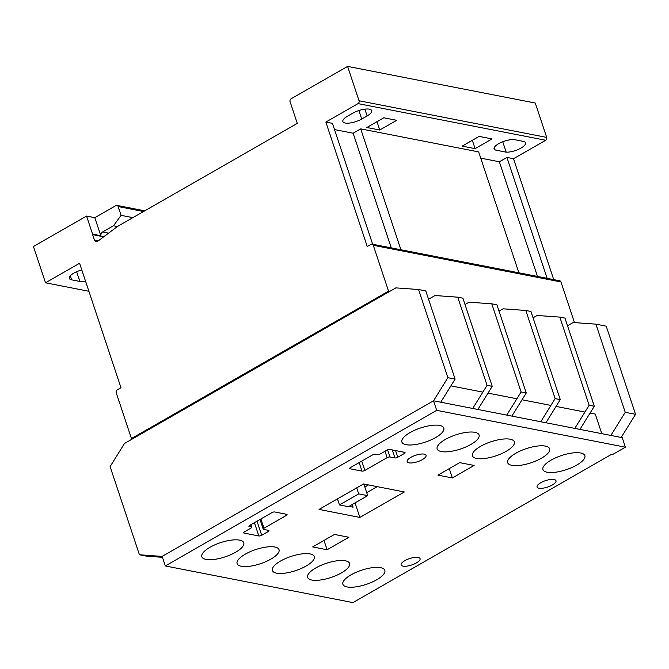 <?xml version="1.0" encoding="UTF-8"?>
<svg xmlns="http://www.w3.org/2000/svg" width="669" height="669" viewBox="0 0 669 669"><rect width="100%" height="100%" fill="white"/><g stroke="black" fill="none" stroke-linecap="round" stroke-linejoin="round"><path stroke-width="1" d="M347.086 586.93A22.094 7.468 161.6 0 0 371.713 582.281A22.094 7.468 161.6 0 0 384.826 570.331A22.094 7.468 161.6 0 0 380.644 567.688A22.094 7.468 161.6 0 0 356.008 572.338A22.094 7.468 161.6 0 0 342.896 584.28A22.094 7.468 161.6 0 0 347.086 586.93M511.86 465.34A22.094 7.468 161.6 0 0 536.496 460.69A22.094 7.468 161.6 0 0 549.609 448.748A22.094 7.468 161.6 0 0 545.419 446.098A22.094 7.468 161.6 0 0 520.791 450.755A22.094 7.468 161.6 0 0 507.679 462.697A22.094 7.468 161.6 0 0 511.86 465.34M276.556 573.157A22.094 7.468 161.6 0 0 301.192 568.508A22.094 7.468 161.6 0 0 314.296 556.566A22.094 7.468 161.6 0 0 310.115 553.915A22.094 7.468 161.6 0 0 285.479 558.565A22.094 7.468 161.6 0 0 272.375 570.506A22.094 7.468 161.6 0 0 276.556 573.157M241.292 566.267A22.094 7.468 161.6 0 0 265.928 561.617A22.094 7.468 161.6 0 0 279.032 549.675A22.094 7.468 161.6 0 0 274.85 547.033A22.094 7.468 161.6 0 0 250.214 551.682A22.094 7.468 161.6 0 0 237.11 563.624A22.094 7.468 161.6 0 0 241.292 566.267M406.075 444.684A22.094 7.468 161.6 0 0 430.702 440.035A22.094 7.468 161.6 0 0 443.815 428.093A22.094 7.468 161.6 0 0 439.633 425.442A22.094 7.468 161.6 0 0 414.997 430.092A22.094 7.468 161.6 0 0 401.885 442.033A22.094 7.468 161.6 0 0 406.075 444.684M206.027 559.384A22.094 7.468 161.6 0 0 230.663 554.735A22.094 7.468 161.6 0 0 243.767 542.793A22.094 7.468 161.6 0 0 239.586 540.142A22.094 7.468 161.6 0 0 214.95 544.792A22.094 7.468 161.6 0 0 201.846 556.733A22.094 7.468 161.6 0 0 206.027 559.384M311.821 580.04A22.094 7.468 161.6 0 0 336.457 575.39A22.094 7.468 161.6 0 0 349.561 563.449A22.094 7.468 161.6 0 0 345.38 560.798A22.094 7.468 161.6 0 0 320.744 565.456A22.094 7.468 161.6 0 0 307.631 577.397A22.094 7.468 161.6 0 0 311.821 580.04M409.035 462.839A9.976 3.37 161.6 0 0 420.157 460.732A9.976 3.37 161.6 0 0 426.078 455.338A9.976 3.37 161.6 0 0 424.188 454.142A9.976 3.37 161.6 0 0 413.066 456.25A9.976 3.37 161.6 0 0 407.145 461.643A9.976 3.37 161.6 0 0 409.035 462.839M538.955 488.203A9.976 3.37 161.6 0 0 550.077 486.104A9.976 3.37 161.6 0 0 555.998 480.71A9.976 3.37 161.6 0 0 554.108 479.514A9.976 3.37 161.6 0 0 542.985 481.613A9.976 3.37 161.6 0 0 537.065 487.007A9.976 3.37 161.6 0 0 538.955 488.203M441.339 451.567A22.094 7.468 161.6 0 0 465.967 446.917A22.094 7.468 161.6 0 0 479.079 434.975A22.094 7.468 161.6 0 0 474.898 432.325A22.094 7.468 161.6 0 0 450.262 436.982A22.094 7.468 161.6 0 0 437.15 448.924A22.094 7.468 161.6 0 0 441.339 451.567M476.604 458.457A22.094 7.468 161.6 0 0 501.232 453.808A22.094 7.468 161.6 0 0 514.344 441.858A22.094 7.468 161.6 0 0 510.154 439.215A22.094 7.468 161.6 0 0 485.527 443.865A22.094 7.468 161.6 0 0 472.414 455.806A22.094 7.468 161.6 0 0 476.604 458.457M547.125 472.23A22.094 7.468 161.6 0 0 571.761 467.572A22.094 7.468 161.6 0 0 584.873 455.631A22.094 7.468 161.6 0 0 580.684 452.988A22.094 7.468 161.6 0 0 556.056 457.638A22.094 7.468 161.6 0 0 542.944 469.579A22.094 7.468 161.6 0 0 547.125 472.23M403.039 566.133A9.976 3.37 161.6 0 0 414.161 564.034A9.976 3.37 161.6 0 0 420.082 558.64A9.976 3.37 161.6 0 0 418.192 557.444A9.976 3.37 161.6 0 0 407.07 559.543A9.976 3.37 161.6 0 0 401.149 564.937A9.976 3.37 161.6 0 0 403.039 566.133M590.091 413.057L595.268 414.069L601.782 433.654M611.809 454.192L612.837 454.393L625.398 447.193L436.706 410.348L165.318 565.957L352.981 602.602L611.809 454.192M584.932 412.054L556.064 406.418M550.905 405.414L522.037 399.769M516.878 398.766L488.01 393.129M482.851 392.118L450.889 385.879M625.398 447.193L622.22 437.651L433.529 400.806L162.141 556.407L433.529 400.806L447.887 377.676L455.104 379.089L425.785 290.94L418.56 289.526L395.856 287.879L124.467 443.488L110.109 466.611L139.436 554.768L146.653 556.173L162.442 557.319M165.318 565.957L162.141 556.407L139.436 554.768M436.706 410.348L433.529 400.806L440.746 402.211L455.104 379.089M274.716 511.969A2.141 0.719 161.6 0 0 271.857 512.663L249.688 525.374A2.141 0.719 161.6 0 0 248.893 526.286A2.141 0.719 161.6 0 0 249.303 526.545L251.327 526.946A2.141 0.719 -18.4 0 1 251.736 527.197A2.141 0.719 -18.4 0 1 250.942 528.117L244.361 531.888A2.141 0.719 161.6 0 0 243.575 532.808A2.141 0.719 161.6 0 0 243.976 533.059L258.836 535.961A2.141 0.719 161.6 0 0 261.696 535.275L268.194 531.554A2.141 0.719 161.6 0 0 268.988 530.634A2.141 0.719 161.6 0 0 268.587 530.375L263.628 529.413A2.141 0.719 -18.4 0 1 263.226 529.154A2.141 0.719 -18.4 0 1 264.012 528.234L286.273 515.473A2.141 0.719 161.6 0 0 287.068 514.561A2.141 0.719 161.6 0 0 286.658 514.302L274.716 511.969M459.67 462.647L437.911 475.132L452.378 477.942L474.129 465.448L459.67 462.647M327.099 549.751L348.9 537.274L334.483 534.439L312.691 546.924L327.099 549.751L324.005 540.443M319.063 509.418L359.872 517.438L404.352 491.974L363.543 483.955L319.063 509.418M380.36 453.908A2.141 0.719 -18.4 0 1 377.5 454.602L375.468 454.201A2.141 0.719 161.6 0 0 372.608 454.895L350.439 467.606A2.141 0.719 161.6 0 0 349.644 468.526A2.141 0.719 161.6 0 0 350.046 468.777L361.988 471.11A2.141 0.719 161.6 0 0 364.848 470.424L387.108 457.655A2.141 0.719 -18.4 0 1 389.968 456.969L394.927 457.939A2.141 0.719 161.6 0 0 397.796 457.245L404.285 453.523A2.141 0.719 161.6 0 0 405.071 452.604A2.141 0.719 161.6 0 0 404.67 452.344L389.801 449.443A2.141 0.719 161.6 0 0 386.941 450.137L380.36 453.908M355.038 502.912L359.872 517.438M449.275 468.618L452.378 477.942M339.476 504.928L358.718 493.898L367.707 495.654L348.465 506.684L339.476 504.928L337.469 498.882M358.718 493.898L356.711 487.868M367.707 495.654L363.836 484.005M352.847 113.153A12.351 4.173 -18.4 0 1 369.372 109.164A12.351 4.173 -18.4 0 1 371.713 110.644A12.351 4.173 -18.4 0 1 367.139 115.938L361.728 119.04A12.351 4.173 -18.4 0 1 349.954 123.012A12.351 4.173 -18.4 0 1 342.871 121.549A12.351 4.173 -18.4 0 1 347.437 116.255L352.847 113.153M113.487 225.762L102.658 231.967A3.88 3.136 -79 0 0 100.827 235.731L94.822 217.684L115.896 205.592A2.141 1.723 101 0 1 116.941 205.408A2.141 1.723 101 0 1 118.154 206.57L121.081 215.351L113.487 225.762L117.443 226.532M102.658 231.967L108.587 233.13M121.081 215.351L132.863 217.651M462.195 146.118L479.138 136.401L492.041 138.926L475.099 148.643L462.195 146.118M472.331 140.306L475.099 148.643M625.239 412.313L635.55 414.32L621.192 437.451L610.881 435.435L625.239 412.313L595.912 324.156L573.208 322.517L567.529 325.77M348.992 506.383L353.056 507.177L352.178 504.551M574.479 322.609L560.957 281.95A2.141 1.723 -79 0 0 559.744 280.779L372.081 244.135A2.141 1.723 -79 0 0 371.036 244.327L367.248 246.493L325.853 122.067L358.049 103.611A2.141 1.723 -79 0 0 359.036 100.768L347.604 66.398L291.174 98.753A2.266 1.831 -79 0 0 290.028 101.554L297.287 123.38L117.435 226.498L98.184 240.924A3.002 2.425 101 0 1 96.11 241.668A3.002 2.425 101 0 1 94.404 240.029L92.615 234.635L103.695 236.801M94.822 217.684L86.569 216.07L33.45 246.527L45.517 282.803L79.586 263.277L120.98 387.719L117.192 389.893A2.141 1.723 -79 0 0 116.205 392.736L131.442 438.546L388.538 291.132L373.294 245.306A2.141 1.723 -79 0 0 372.081 244.135M388.538 291.132L389.768 291.375M131.442 438.546L132.671 438.78M635.55 414.32L606.223 326.171L595.912 324.156M447.887 377.676L418.56 289.526M457.747 297.178L462.898 298.182L492.225 386.339L477.867 409.461L472.715 408.45L487.074 385.327L457.747 297.178L435.042 295.531L428.545 299.252M492.225 386.339L487.074 385.327M45.517 282.803L88.902 291.274M85.573 281.281A12.226 4.131 -18.4 0 1 79.862 281.44L71.608 279.834A12.226 4.131 -18.4 0 1 69.3 278.371A12.226 4.131 -18.4 0 1 81.802 269.933M347.604 66.398L535.267 103.043L546.698 137.413A2.141 1.723 -79 0 1 545.712 140.256L513.516 158.712L506.918 157.424L499.342 161.773L480.735 158.135M523.233 141.368A12.226 4.131 -18.4 0 1 525.55 142.832A12.226 4.131 -18.4 0 1 519.32 148.961A12.226 4.131 -18.4 0 1 506.199 152.172L495.102 149.973A12.226 4.131 -18.4 0 1 494.098 148.936A12.226 4.131 -18.4 0 1 501.357 142.33A12.226 4.131 -18.4 0 1 514.979 139.754L523.233 141.368M325.853 122.067L332.451 123.355L372.666 244.252M391.273 247.881L353.132 133.215L334.525 129.585M353.132 133.215L360.708 128.874L478.661 151.905L518.876 272.801M366.838 127.503L383.78 117.786L396.692 120.303L379.749 130.02L366.838 127.503M547.133 278.321L506.918 157.424M553.731 279.609L513.516 158.712M92.615 234.635A3.88 3.136 101 0 1 92.573 234.117L86.569 216.07M100.827 235.731L92.573 234.117M400.923 249.771L360.708 128.874M537.483 276.431L499.342 161.773M502.737 141.753L506.199 152.172M494.282 147.498L495.102 149.973M376.973 121.683L379.749 130.02M491.774 303.826L496.925 304.83L526.252 392.979L511.894 416.101L506.742 415.098L521.101 391.975L491.774 303.826L469.069 302.179L465.005 304.504M364.822 486.99L368.452 484.916M526.252 392.979L521.101 391.975M525.801 310.466L530.952 311.478L560.279 399.627L545.921 422.749L540.769 421.746L555.119 398.615L525.801 310.466L503.096 308.819L499.032 311.152M560.279 399.627L555.119 398.615M559.828 317.114L564.979 318.118L594.306 406.267L579.948 429.398L574.796 428.386L589.146 405.263L559.828 317.114L537.123 315.467L533.059 317.792M594.306 406.267L589.146 405.263M366.712 492.677L377.232 486.639M403.842 452.185L404.285 453.523M395.571 450.572L397.796 457.245M392.268 449.928L394.927 457.939M387.594 449.827L389.968 456.969M384.984 451.257L387.108 457.655M361.753 461.117L364.848 470.424M359.161 462.605L361.988 471.11M349.812 468.074L350.046 468.777M285.83 514.143L286.273 515.473M260.918 518.935L264.012 528.234M267.751 530.216L268.194 531.554M257.005 521.176L261.696 535.275M254.412 522.665L258.836 535.961M243.742 532.357L243.976 533.059M250.632 524.831L251.327 526.946M249.069 525.842L249.303 526.545M118.154 206.57L143.542 211.529M373.294 245.306L560.957 281.95M358.049 103.611L545.712 140.256M94.404 240.029L98.351 240.798M359.036 100.768L546.698 137.413M364.881 109.147L367.139 115.938M358.893 110.519L361.728 119.04M76.626 271.723L79.862 281.44M70.27 275.812L71.608 279.834M259.998 519.462L263.226 529.154M250.9 524.68L251.736 527.197M116.941 205.408L144.755 210.835"/></g></svg>

